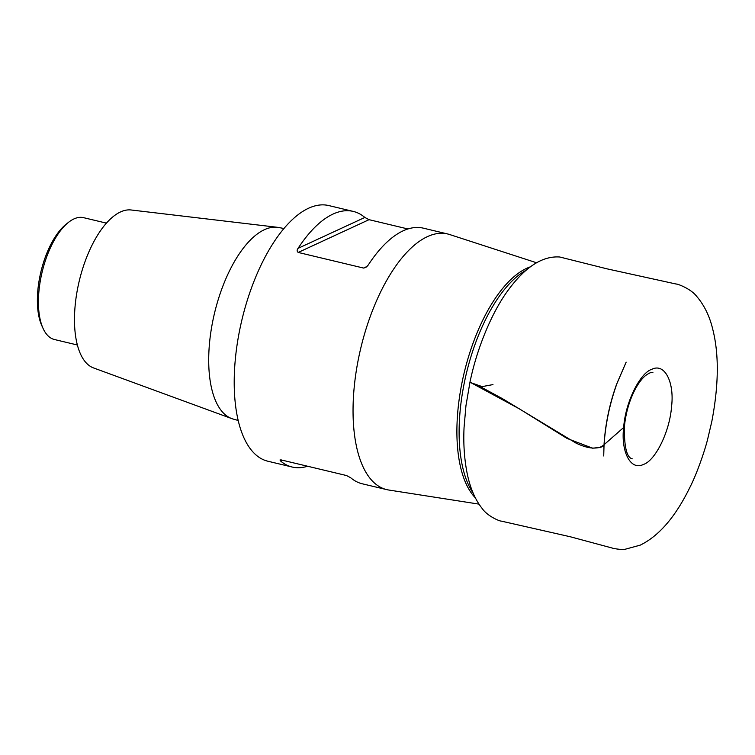 <?xml version="1.0" encoding="UTF-8"?>
<svg xmlns="http://www.w3.org/2000/svg" width="755" height="755" viewBox="0 0 755 755"><rect width="100%" height="100%" fill="white"/><g stroke="black" fill="none" stroke-linecap="round" stroke-linejoin="round"><path stroke-width="1.13" d="M536.645 262.787L449.706 234.55A131.408 58.022 103.4 0 0 447.743 233.993A131.408 58.022 103.4 0 0 353.859 391.099A131.408 58.022 103.4 0 0 386.654 489.608A131.408 58.022 103.4 0 0 388.655 490.004L478.963 504.123M364.854 217.449L369.044 219.677L298.206 252.444C296.866 251.349 296.819 249.98 298.074 248.338L364.854 217.449A131.408 58.022 103.4 0 0 353.264 211.419L328.906 205.596A131.408 58.022 103.4 0 0 235.022 362.702A131.408 58.022 103.4 0 0 267.817 461.211L292.176 467.034A131.408 58.022 103.4 0 0 307.606 466.241M298.206 252.444L363.57 268.063L365.76 267.515L368.185 265.099A131.408 58.022 -76.6 0 1 423.376 228.17L447.743 233.993M353.264 211.419A131.408 58.022 103.4 0 0 298.074 248.338M407.945 228.973L369.044 219.677M386.654 489.608L362.287 483.795A131.408 58.022 -76.6 0 1 350.697 477.755L346.507 475.537L281.153 459.918L280.001 459.974L280.586 461.003A131.408 58.022 103.4 0 0 292.176 467.034M284.022 228.529L278.85 227.529A98.461 43.469 103.4 0 0 277.434 227.302A98.461 43.469 103.4 0 0 209.314 345.412A98.461 43.469 103.4 0 0 231.719 418.581A98.461 43.469 103.4 0 0 233.087 419.025L238.155 420.469M277.434 227.302L131.228 209.994A81.285 35.891 103.4 0 0 74.981 307.502A81.285 35.891 103.4 0 0 93.488 367.911L231.719 418.581M106.474 223.14L83.569 217.666A62.637 27.652 103.4 0 0 68.441 222.395A62.637 27.652 103.4 0 0 38.816 292.553A62.637 27.652 103.4 0 0 43.092 328.463A62.637 27.652 103.4 0 0 54.445 339.514L77.359 344.988M43.092 328.463L41.846 325.726A59.919 26.453 -76.6 0 1 37.75 291.383A59.919 26.453 -76.6 0 1 66.091 224.263L68.441 222.395M632.256 458.842C626.754 457.653 624.13 446.903 624.394 426.613L623.658 427.509C625.489 401.405 640.419 372.734 651.763 369.337C665.098 362.551 674.432 383.068 671.591 406.237C669.76 432.341 654.83 461.012 643.486 464.41C630.151 471.195 620.818 450.678 623.658 427.509L604.066 444.704M604.019 445.006L600.036 447.319L592.684 448.215L567.033 438.438L519.525 408.936L471.026 382.738L482.785 386.843M483.002 386.456L492.958 384.597M623.658 427.509L604.076 444.676M604.019 445.62L603.717 455.973L604.009 445.082C605.255 424.527 609.417 404.331 616.514 384.493L626.15 362.145L617.326 382.502C609.776 403.302 605.34 424.338 604.019 445.62C602.33 446.998 599.31 447.809 594.959 448.045C589.863 448.319 583.549 446.677 576.037 443.109L502.443 398.659L484.399 388.863L469.988 382.087C476.622 349.707 491.231 313.08 508.257 290.071C525.367 266.798 542.534 255.785 559.748 257.002L606.831 268.799L676.433 284.097C676.178 283.427 690.561 288.316 696.667 296.347C704.273 305.199 709.643 316.203 712.777 329.388C719.09 354.312 718.769 384.993 711.833 421.413L707.548 439.646C704.66 451.037 696.931 473.696 689.9 487.362C675.602 516.684 659.049 535.937 640.259 545.129L625.046 549.281C620.45 549.97 611.965 548.149 612.786 548.206L570.27 536.758L501.282 521.11C499.952 521.356 487.437 516.288 482.067 508.37C475.055 499.48 470.091 487.834 467.156 473.423C464.316 458.927 463.277 443.619 464.061 427.509L465.958 405.671L469.988 382.087M526.339 270.092A123.358 54.464 103.4 0 0 459.88 413.721A123.358 54.464 103.4 0 0 473.083 492.977M475.31 497.781A123.235 54.407 -76.6 0 1 457.662 413.145A123.235 54.407 -76.6 0 1 530.491 266.798M282.332 460.201L280.586 461.003M363.57 268.063L367.128 266.411M624.394 426.613C625.782 412.73 629.472 400.122 635.446 388.797C638.73 382.861 642.071 378.472 645.468 375.641C649.017 373.036 651.49 371.988 652.896 372.489"/></g></svg>
